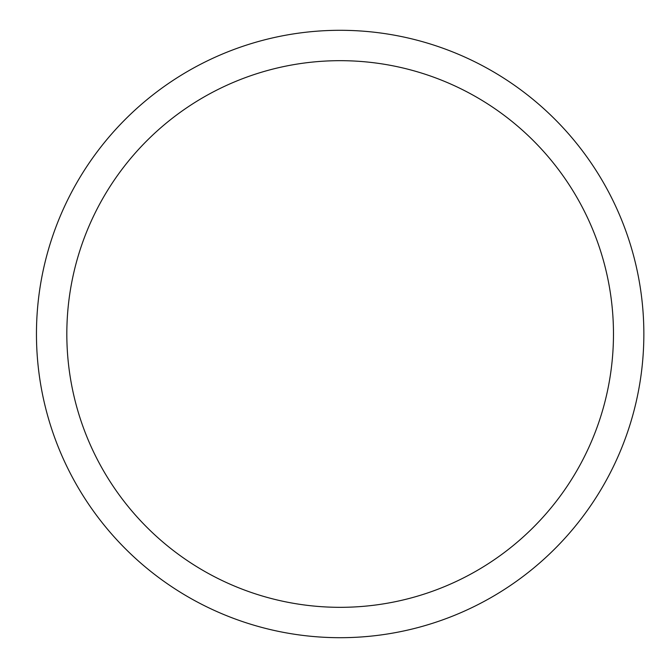 <?xml version="1.0" encoding="UTF-8"?>
<svg xmlns="http://www.w3.org/2000/svg" width="668" height="668" viewBox="0 0 668 668"><rect width="100%" height="100%" fill="white"/><g stroke="black" fill="none" stroke-linecap="round" stroke-linejoin="round"><path stroke-width="1" d="M66.825 334A273.321 273.321 0 0 1 476.81 97.294A273.321 273.321 0 0 1 476.81 570.706A273.321 273.321 0 0 1 66.825 334M36.456 334A303.689 303.689 0 0 1 491.999 70.992A303.689 303.689 0 0 1 491.999 597.008A303.689 303.689 0 0 1 36.456 334"/></g></svg>
